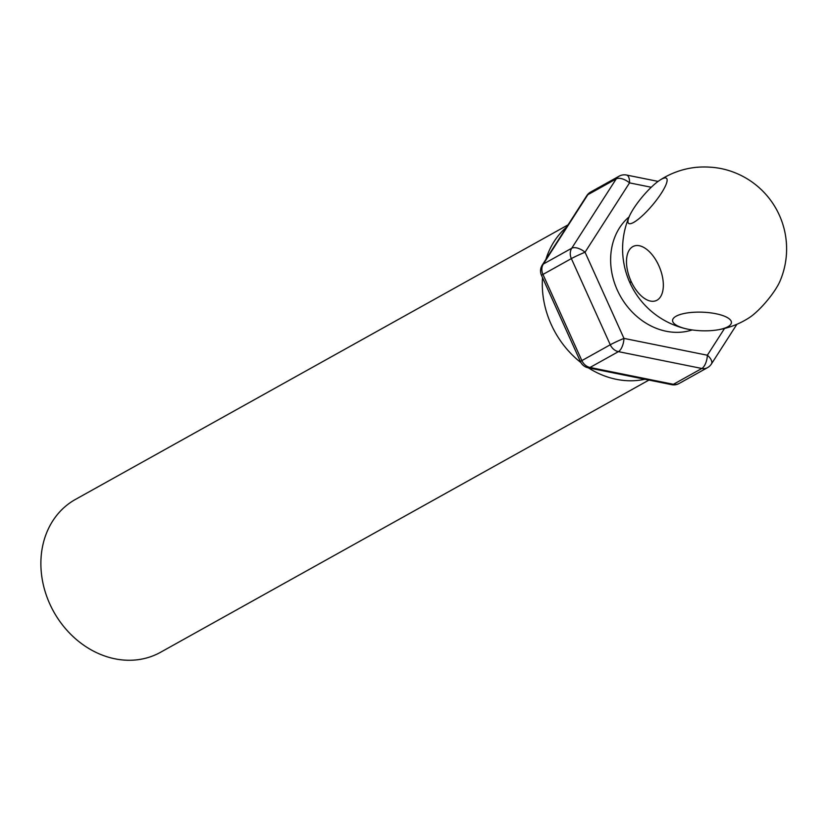 <?xml version="1.0" encoding="UTF-8"?>
<svg xmlns="http://www.w3.org/2000/svg" width="828" height="828" viewBox="0 0 828 828"><rect width="100%" height="100%" fill="white"/><g stroke="black" fill="none" stroke-linecap="round" stroke-linejoin="round"><path stroke-width="1.24" d="M631.008 281.158A29.435 15.835 67.7 0 0 657.008 300.202A29.435 15.835 -112.3 0 0 658.819 265.664A29.435 15.835 -112.3 0 0 632.82 246.62A29.435 15.835 67.7 0 0 631.008 281.158L630.201 282.855M716.448 330.051A29.435 9.294 -177.9 0 0 727.926 326.718A29.435 9.294 2.1 0 0 715.899 313.729A29.435 9.294 2.1 0 0 676.062 316.244A29.435 9.294 -177.9 0 0 686.961 328.995A29.435 9.294 -177.9 0 0 716.448 330.051A82.003 82.003 0 0 0 749.35 317.621A29.435 6.541 -49.9 0 0 779.924 281.334A82.003 82.003 0 0 0 722.233 168.819A29.435 9.294 -177.9 0 0 692.746 167.763A82.003 82.003 0 0 0 659.833 180.193A29.435 6.541 -49.9 0 0 629.28 216.481A29.435 6.541 -49.9 0 0 633.689 222.39A29.435 6.541 130.1 0 0 661.427 193.09A29.435 6.541 130.1 0 0 661.355 179.272A29.435 6.541 -49.9 0 0 659.833 180.193M629.114 216.874A65.609 55.186 -119.1 0 0 617.295 290.059A65.609 55.186 60.9 0 0 692.208 329.937M711.397 364.009A10.93 5.392 -147.3 0 0 707.36 355.233A10.93 4.802 101.4 0 1 701.823 368.47A10.93 9.201 60.9 0 0 707.516 367.653A10.93 10.93 0 0 0 711.397 364.009L736.889 324.286M651.253 187.263L629.539 182.874A10.93 4.802 -78.6 0 0 626.537 175.039A10.93 10.93 0 0 0 619.054 176.209A10.93 9.201 60.9 0 0 616.218 178.889A10.93 5.392 32.7 0 1 629.539 182.874L585.044 252.219A10.93 5.392 -147.3 0 0 571.734 248.224A10.93 9.201 60.9 0 0 571.361 258.595A10.93 0.59 -24.3 0 1 585.044 252.219L623.96 338.393A10.93 0.59 155.7 0 0 610.267 344.769A10.93 9.201 60.9 0 0 618.423 351.641L701.823 368.47L673.423 384.306L590.022 367.466A10.93 9.201 -119.1 0 1 581.867 360.604A10.93 0.59 155.7 0 0 580.428 361.598L541.522 275.424A10.93 0.59 -24.3 0 1 542.961 274.43A10.93 9.201 -119.1 0 1 543.334 264.06L571.734 248.224L616.218 178.889L587.818 194.725A10.93 9.201 -119.1 0 1 590.654 192.034L619.054 176.209M580.428 361.598A10.93 10.93 0 0 0 588.232 367.818A10.93 4.802 -78.6 0 0 590.022 367.466L618.423 351.641A10.93 4.802 -78.6 0 0 623.96 338.393L707.36 355.233L724.541 328.447M671.632 384.658A10.93 10.93 0 0 0 679.115 383.488A10.93 9.201 -119.1 0 1 673.423 384.306A10.93 4.802 101.4 0 1 671.632 384.658L588.232 367.818M542.278 265.022L586.773 195.687A10.93 5.392 32.7 0 1 587.818 194.725L543.334 264.06A10.93 5.392 -147.3 0 0 542.278 265.022A10.93 10.93 0 0 0 541.522 275.424M644.898 379.255A87.468 73.578 -119.1 0 1 588.346 367.839M580.945 362.602A87.468 73.578 -119.1 0 1 551.179 324.4A87.468 73.578 -119.1 0 1 542.526 277.649M545.911 259.361A87.468 73.578 -119.1 0 1 566.621 227.089M648.935 380.073L160.56 652.278A87.468 73.578 -119.1 0 1 49.763 603.871A87.468 73.578 -119.1 0 1 75.389 499.46L568.039 224.874M571.361 258.595L610.267 344.769L581.867 360.604L542.961 274.43L571.361 258.595M629.28 216.481A82.003 82.003 0 0 0 686.961 328.995M658.094 181.404L626.537 175.039M679.115 383.488L707.516 367.653M590.654 192.034A10.93 10.93 0 0 0 586.773 195.687"/></g></svg>
